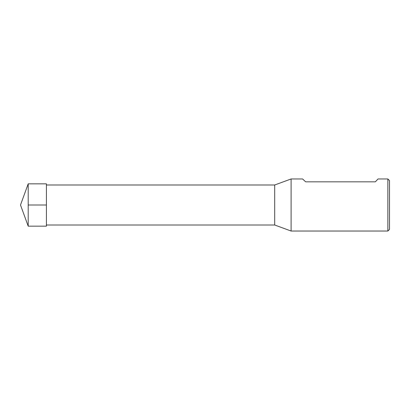 <?xml version="1.0" encoding="UTF-8"?>
<svg xmlns="http://www.w3.org/2000/svg" width="410" height="410" viewBox="0 0 410 410"><rect width="100%" height="100%" fill="white"/><g stroke="black" fill="none" stroke-linecap="round" stroke-linejoin="round"><path stroke-width="0.61" d="M387.86 231.035L387.86 178.965L378.02 178.965L375.345 181.835L305.66 181.835L302.58 178.965L291.1 178.965L291.1 231.035L387.86 231.035L389.5 229.395L389.5 180.605L387.86 178.965M46.412 184.992L274.7 184.992L274.7 225.008L291.1 231.035M28.198 205L28.198 226.156L46.412 226.151L46.412 183.849L28.198 183.844L28.198 205L46.412 205M46.412 225.008L274.7 225.008M274.7 184.992L291.1 178.965M28.198 183.844L20.5 205L28.198 226.156"/></g></svg>
